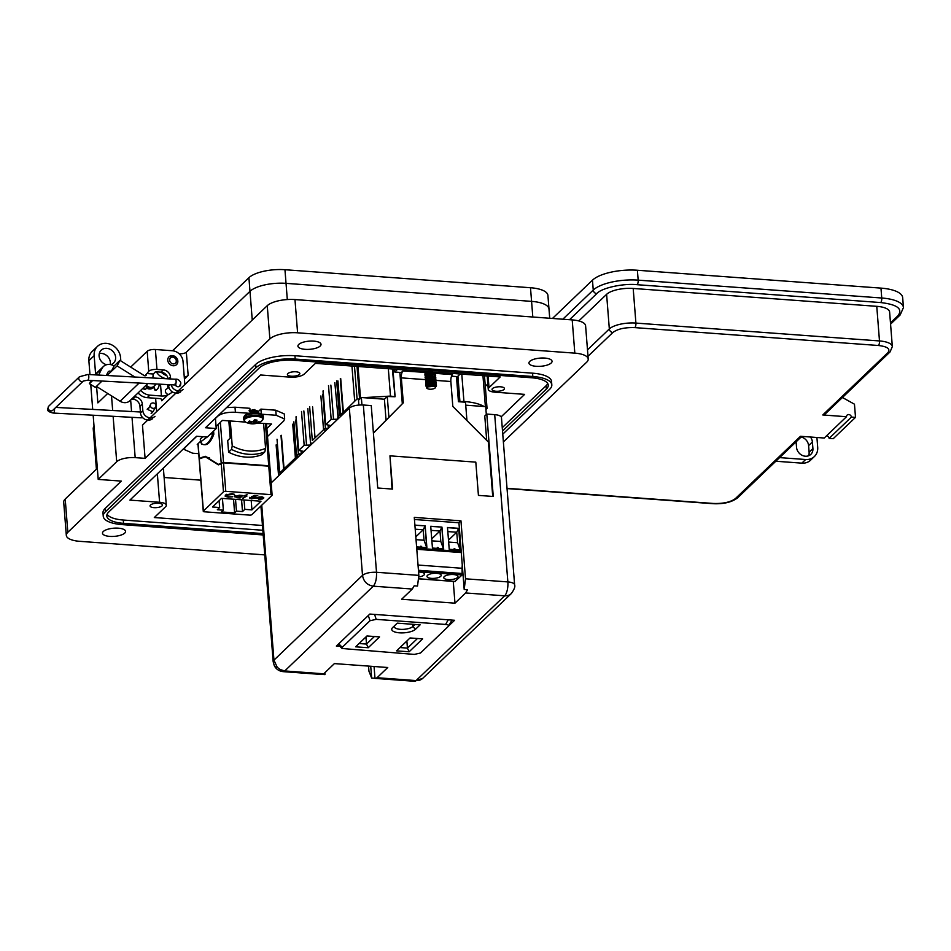 <?xml version="1.0" encoding="UTF-8"?>
<svg xmlns="http://www.w3.org/2000/svg" width="951" height="951" viewBox="0 0 951 951"><rect width="100%" height="100%" fill="white"/><g stroke="black" fill="none" stroke-linecap="round" stroke-linejoin="round"><path stroke-width="1.43" d="M200.816 480.172L164.107 477.485M487.827 383.931L485.307 386.344M251.373 412.544L250.161 412.365M249.031 410.761L254.488 409.56L256.829 411.331M258.018 411.771L260.919 409.108L275.754 410.202L284.278 413.947L284.67 419.011L283.695 421.008L267.504 436.509M226.54 407.599L235.004 407.206L249.851 408.3L250.244 413.305M261.656 414.208L276.159 415.266L284.67 419.011M215.437 418.428L217.791 416.169C221.571 413.281 227.444 411.985 235.408 412.282L249.994 413.352M198.723 453.663L192.625 453.211L184.125 449.454L185.088 447.481L196.798 436.271M257.709 422.993L271.546 424.003L266.874 428.473M198.01 444.533L197.237 444.486L200.471 441.383M216.067 426.464L222.403 420.401L245.584 422.101M260.919 409.108L261.299 414.006M256.294 421.555L255.985 419.997L256.294 421.555A15.382 6.17 -90.9 0 0 257.043 420.152A5.397 1.914 175.5 0 0 254.274 419.95A15.382 5.219 99.1 0 1 253.418 421.341L253.346 421.4A15.335 9.795 111.3 0 1 252.811 421.709L252.586 421.757A15.335 13.813 177.6 0 1 251.801 421.745L251.682 421.721A15.382 12.684 -140.1 0 1 249.495 421.008A5.397 1.914 175.5 0 0 248.734 421.519A5.397 1.914 175.5 0 0 248.377 422.066A15.382 13.635 54.1 0 0 250.529 422.826L250.493 421.376M253.073 421.555L253.204 423.825A15.382 6.17 -90.9 0 0 254.155 423.599L253.727 420.877M251.326 421.626L251.29 423.361A15.382 5.219 99.1 0 1 250.422 423.623A5.397 1.914 175.5 0 0 251.742 423.801A5.397 1.914 175.5 0 0 253.204 423.825M243.611 419.617A9.914 3.507 175.5 0 1 244.312 418.167A9.914 3.507 175.5 0 1 257.174 415.325A9.914 3.507 175.5 0 1 263.379 418.06L261.882 420.782A9.415 3.328 175.5 0 0 262.286 420.437A9.415 3.328 175.5 0 0 257.055 416.467A9.415 3.328 175.5 0 0 244.859 419.165A9.415 3.328 175.5 0 0 245.513 422.066L243.611 419.617L244.49 415.73C248.306 411.89 263.486 411.712 263.261 416.479A9.914 3.507 175.5 0 0 257.043 413.744A9.914 3.507 175.5 0 0 244.193 416.586A9.914 3.507 175.5 0 0 243.492 418.036M256.294 421.959L255.95 419.985L256.294 421.959A15.335 0.701 -98.9 0 0 256.271 421.614M255.688 419.973L255.878 423.219A15.382 13.635 54.1 0 0 257.983 422.767A5.397 1.914 175.5 0 0 258.731 422.256A5.397 1.914 175.5 0 0 259.088 421.709A15.382 12.684 -140.1 0 1 257.032 422.113L256.925 422.113A15.335 9.474 -119 0 1 256.39 422.03M250.909 411.26L257.067 410.44M256.449 410.487L254.226 409.881L250.065 411.034M250.505 411.391L253.358 411.771L256.473 410.808M257.983 411.557L254.25 410.143L249.507 411.545M256.473 412.889L253.358 412.9M256.615 412.591L254.392 411.997L250.232 413.138M256.378 412.615L252.586 412.484L249.673 413.661M257.721 413.007L250.743 413.209M257.067 410.701L250.077 411.284M256.152 413.103L258.018 411.688L256.96 410.915L250.101 411.545M255.878 423.219L255.569 419.962M254.595 419.938L254.987 423.373A15.335 14.764 -1.2 0 0 255.76 423.231M254.987 423.373L254.369 419.938M253.786 420.782L254.226 423.575A15.335 10.734 -80.6 0 0 254.773 423.421M251.29 423.159L251.207 421.59M250.6 421.412L250.636 422.862A15.335 10.413 72.6 0 0 251.195 423.088M257.769 422.006L257.983 422.767M265.412 423.552L268.729 465.752L223.509 462.424L220.347 422.363M228.834 420.877L230.201 438.149L227.693 440.551L228.609 452.189A43.294 37.16 46.3 0 0 261.953 454.637L264.853 451.856A43.294 37.16 -133.7 0 1 231.509 449.407L228.609 452.189M223.461 491.833L203.395 511.044L199.282 458.905L205.321 456.765L218.35 464.825L221.238 463.506L223.461 491.833A1.783 0.63 -4.5 0 1 225.779 491.322L223.533 462.852A1.783 0.63 175.5 0 0 222.784 462.864L222.748 462.436A1.783 0.63 -4.5 0 1 223.509 462.424M222.154 463.03L218.373 464.373L205.368 456.314L199.258 458.477L198.093 443.677M222.605 462.483L221.238 463.506M268.729 465.752A1.783 0.63 -4.5 0 1 269.371 465.859L222.772 462.721M269.371 465.859L269.395 466.287A1.783 0.63 175.5 0 0 268.764 466.168L270.999 494.639A1.783 0.63 -4.5 0 1 272.117 495.126A1.783 0.63 -4.5 0 1 271.998 495.388L251.92 514.61A1.783 0.63 -4.5 0 1 249.602 515.121L204.382 511.793A1.783 0.63 -4.5 0 1 203.264 511.305A1.783 0.63 -4.5 0 1 203.395 511.044M230.273 420.972L232.234 445.948L231.509 449.407M263.605 423.421L265.579 448.397L264.853 451.856M222.439 498.395L223.366 510.188L217.339 509.736L219.645 507.525L219.11 500.69M244.062 499.988L244.799 509.367L242.493 511.59L241.566 499.798M242.493 511.59L236.454 511.139L235.527 499.358M233.53 499.216L234.612 512.91L221.524 511.947L223.366 510.188M210.682 433.846L212.774 434.131A27.888 10.366 94.2 0 1 203.692 444.652L204.738 444.723A27.888 10.366 -85.8 0 0 213.82 434.203L213.571 431.076M270.999 494.639L225.779 491.322M223.533 462.852L268.764 466.168M244.799 509.367L251.932 509.891L260.99 501.225L221.583 498.336L212.525 507.002L219.645 507.525M257.115 497.896L259.017 499.394L262.666 498.93L259.231 499.085L257.84 498.015L263.546 498.431L263.748 497.528L261.68 496.862L258.708 497.135L256.853 498.443M247.117 494.782L244.181 495.626L244.989 496.006L242.743 498.146L246.891 496.149L246.083 495.768L247.117 494.782M234.065 494.793L231.878 493.664L225.363 495.055L225.221 496.327L228.216 497.183L232.745 496.755L228.573 496.838L226.124 495.138L234.54 494.282M234.612 512.91L236.454 511.139M234.731 496.244L236.728 497.753L240.163 497.967L242.719 495.519L239.402 495.233L234.469 496.767M249.804 497.742L251.48 498.883L255.76 497.932L253.049 496.624L257.769 495.649L254.19 495.388L251.551 496.993L254.987 497.86L249.685 498.098M251.932 509.891L251.195 500.511M201.992 457.312L205.785 456.361M218.373 464.373L220.263 464.326M202.206 444.248L200.72 441.823L200.578 442.738L200.304 439.231A2.496 0.88 -4.5 0 1 200.483 438.863L202.741 436.699M212.608 432.004L212.774 434.131L213.82 434.203M218.754 464.825L216.543 463.755M209.612 457.978L205.321 456.765M258.981 498.966L257.079 497.48M246.678 494.746L246.083 495.768M245.738 495.637L243.527 498.205M232.626 493.735L234.029 494.365M226.79 494.258L226.088 494.71M225.197 495.911L228.216 497.183M242.279 495.483L240.163 497.967M236.704 497.337L234.707 495.816M254.333 495.4L253.049 496.624M255.724 497.504L254.63 498.11M251.444 498.467L249.768 497.325M254.951 497.432L251.516 496.577M200.483 438.863L200.72 441.823L208.198 436.224M258.232 497.278L259.492 496.957M263.047 497.646L262.571 496.981M235.384 496.47L235.789 495.661M240.27 495.34L240.781 496.077M259.516 497.278L263.082 498.074L258.232 497.718M263.082 497.444L263.082 498.074M239.07 495.209L240.662 496.684L237.072 497.456L235.515 496.303L239.093 495.53M240.829 495.851L240.662 496.684M440.705 576.318A7.133 2.52 175.5 0 0 441.205 575.272A7.133 2.52 175.5 0 0 435.344 573.263A7.133 2.52 175.5 0 0 427.498 575.355A7.133 2.52 175.5 0 0 426.987 576.401A7.133 2.52 175.5 0 0 432.848 578.41A7.133 2.52 175.5 0 0 440.705 576.318M418.927 576.96A7.133 2.52 175.5 0 0 423.932 575.093A7.133 2.52 175.5 0 0 424.443 574.047A7.133 2.52 175.5 0 0 418.583 572.026M457.479 577.554A7.133 2.52 175.5 0 0 457.978 576.508A7.133 2.52 175.5 0 0 452.117 574.499A7.133 2.52 175.5 0 0 444.272 576.579A7.133 2.52 175.5 0 0 443.76 577.626A7.133 2.52 175.5 0 0 449.621 579.646A7.133 2.52 175.5 0 0 457.479 577.554M447.505 527.639L458.584 528.447L456.742 532.239L457.574 542.712L448.658 542.058L447.826 531.585L456.742 532.239L448.503 540.132M415.813 536.851L423.207 529.778L424.027 540.251L416.039 539.669M440.8 541.488L431.885 540.834L431.065 530.361L439.98 531.015L440.8 541.488L443.487 548.858M448.694 542.652L448.658 542.058M457.574 542.712L460.248 550.082M453.698 549.737C454.031 548.251 454.697 548.299 455.684 549.892M415.218 529.196L423.207 529.778L425.049 525.986L426.749 547.633M424.027 540.251L426.714 547.621M420.164 547.277C420.497 545.791 421.15 545.838 422.137 547.431M431.73 538.896L439.98 531.015L441.823 527.223L443.523 548.858M431.92 541.428L431.885 540.834M436.937 548.513C437.258 547.015 437.924 547.063 438.91 548.656M458.727 528.328L447.493 527.496L449.217 549.274L454.828 549.69L460.439 550.094L458.727 528.328L460.296 550.094M414.898 525.237L425.18 525.855L414.886 525.107M430.744 526.402L441.953 527.092L430.732 526.272L432.443 548.049L443.665 548.87L441.953 527.092M418.036 565.049L462.067 568.27L462.162 574.903L455.018 581.43M416.8 549.286L461.294 552.555M416.609 546.884L426.892 547.633L425.18 525.855M462.067 568.27L462.257 564.906M277.216 667.257L277.216 667.257A10.806 4.589 152.8 0 1 274.34 665.819L273.175 661.718L273.947 660.137L277.216 667.257L280.176 669.552L284.741 670.942L283.148 671.644L322.116 674.497M397.482 369.38L394.736 372.019L394.51 369.166M397.494 369.38L394.736 372.019L401.346 372.507L402.927 370.985A5.349 1.985 -85.8 0 0 401.334 377.868L425.359 379.627M466.941 420.58L465.503 402.225L458.441 401.702L456.456 376.548M458.441 401.702L463.933 401.465C472.813 402.154 479.554 403.842 484.142 406.529L465.728 405.174M281.389 473.134L279.677 473.004L297.556 455.886M297.378 455.66L296.522 455.6L297.199 458.002M310.704 445.044L303.999 451.463L298.792 450.394L304.165 445.258L310.704 445.044L310.49 442.251M296.011 416.871L298.662 450.655L296.141 416.609M300.575 454.733L297.651 454.519L298.376 453.817L301.312 454.031L300.587 454.768M310.858 442.286L311.06 444.747M337.712 419.189L331.007 425.608L325.801 424.538L331.174 419.403L337.712 419.189L337.938 415.956L338.164 418.797M323.019 391.027L325.682 424.8L323.15 390.766M327.691 428.782L324.755 428.568L328.321 428.188L327.691 428.818M337.974 416.443L334.811 382.623M343.168 414.006L338.604 415.314L343.37 412.354L357.077 398.933L359.585 399.123L360.631 398.207L358.503 400.24L358.884 405.043M384.418 399.206L363.33 397.661L390.481 396.08L395.034 396.757L387.259 396.484L384.418 399.206L386.058 420.176M392.371 369.012L395.034 396.757M485.842 408.383L487.043 408.466L485.937 409.536M352.048 367.419L354.699 401.203M357.077 398.933L354.497 366.23M340.708 378.581L343.37 412.354M337.926 380.947L340.577 414.719M342.954 412.449L340.292 378.676M328.107 425.406L328.321 428.188M312.594 406.909L315.031 437.888M301.087 451.25L301.312 454.031M292.742 424.182L295.404 457.954M281.413 435.332L284.076 469.116M277.026 439.219L279.677 473.004M283.648 469.2L280.997 435.427M484.475 375.764L487.043 408.466M485.39 406.624L482.953 375.657M358.016 366.492L360.512 398.231M359.585 399.123L357.017 366.42M336.666 380.852L339.317 414.624M322.722 394.19L325.385 427.962M309.657 406.695L312.308 440.479L323.542 429.733L320.879 395.949M310.454 442.251L307.803 408.478M295.713 420.045L298.376 453.817M296.522 455.6L293.859 421.816M338.829 418.155L338.604 415.314M324.98 431.421L324.755 428.568M297.651 454.519L297.865 457.36M361.939 404.936L361.356 397.518L360.631 398.207M363.33 397.661L361.356 397.518M373.41 433.014L388.911 417.346L387.259 396.484M388.911 417.346L402.321 403.747L399.848 372.388M486.318 414.505L485.699 406.636L484.142 406.529M340.862 414.672L340.969 416.11M340.85 416.229L340.731 414.707M340.815 414.707L340.933 416.158M448.23 626.471L420.461 653.04L414.267 654.407L342.075 648.499L342.229 647.298L369.998 620.73L376.192 619.363L445.567 624.45C448.242 624.724 449.122 625.401 448.23 626.471L451.998 620.088M397.256 623.155L392.608 627.601A12.363 4.375 175.5 0 0 392.513 627.696A12.363 4.375 175.5 0 0 399.586 632.831A12.363 4.375 175.5 0 0 415.492 629.277L420.14 624.831L397.256 623.155M422.624 638.882L410.047 637.955L396.555 650.864L409.132 651.78L422.624 638.882M368.215 647.738L379.556 636.897L366.979 635.969L355.638 646.823L368.215 647.738L366.504 644.065L359.086 643.518M414.981 624.45L412.782 626.566A9.641 3.412 -4.5 0 1 402.166 629.384A9.641 3.412 -4.5 0 1 394.237 626.661A9.641 3.412 -4.5 0 1 394.451 625.841M417.465 638.501L407.432 648.106L409.132 651.78M406.873 640.998L407.432 648.106L400.014 647.56M374.397 636.516L366.504 644.065L365.945 636.956M494.698 414.648L507.858 581.917A10.806 3.816 -4.5 0 1 514.622 584.901L501.462 417.62A10.806 3.816 175.5 0 0 494.698 414.648L486.793 414.065L493.272 496.481L478.424 495.388L475.809 462.138L389.969 455.838L392.585 489.087L377.737 488.006L371.247 405.59L363.341 405.007C357.029 404.781 352.369 405.815 349.338 408.098L271.154 482.93M514.622 584.901L514.622 584.901C515.359 586.553 514.265 589.43 511.329 593.543L511.329 593.543A10.806 9.272 -133.7 0 1 504.648 595.813L416.086 680.583A10.806 9.272 46.3 0 0 422.755 678.313L511.329 593.543M486.698 440.349L484.772 415.991L486.793 414.065M363.341 405.007L376.513 572.276C376.751 578.624 375.681 583.26 373.303 586.185C367.181 585.138 363.579 581.536 362.509 575.367C365.529 573.084 370.201 572.062 376.513 572.276L418.844 575.379L414.279 517.403L460.962 520.839L465.514 578.802L464.195 589.477L458.941 522.765L414.446 519.496M465.514 578.802L507.858 581.917A10.806 4.018 94.2 0 1 504.648 595.813L465.645 592.96L454.97 603.172L401.631 599.249L412.306 589.038L414.184 585.804L417.525 586.054L418.844 575.379M324.838 672.761L324.98 674.616L322.674 674.449M370.724 666.259L371.651 678.039L374.991 678.289L374.052 666.496M465.645 592.96L467.523 589.715L464.195 589.477M371.651 678.039L368.952 671.228L368.548 666.092M412.306 589.038L373.303 586.185L284.741 670.942L323.744 673.807L334.407 663.596L387.746 667.507L377.083 677.718L416.086 680.583A10.806 4.018 94.2 0 1 414.505 681.285L422.755 678.313M339.947 646.359L336.357 646.098L369.832 614.061L454.59 620.278L448.539 626.055M460.962 520.839L458.941 522.765M377.083 677.718L375.49 678.42L414.505 681.285M323.744 673.807L321.652 674.378M453.258 581.382L454.97 603.172M392.038 489.052L389.969 455.838M434.94 373.339L452.45 374.623A5.349 1.985 -85.8 0 0 450.857 381.506L452.819 406.434L488.445 442.108L492.725 496.434M373.41 433.121L403.307 402.808L401.334 377.868M403.307 402.808L402.321 403.747M451.523 376.18L457.467 376.62L460.213 373.993M434.702 386.189L428.271 386.867A4.184 1.486 -4.5 0 1 432.8 386.225A4.184 1.486 -4.5 0 1 435.154 387.96A4.184 1.486 -4.5 0 1 429.697 389.197A4.184 1.486 -4.5 0 1 427.427 388.567A4.184 1.486 -4.5 0 1 427.07 388.02C427.558 386.629 429.46 385.856 432.753 385.702L435.32 386.427M431.956 384.703A5.349 1.89 175.5 0 0 427.95 385.333L435.32 384.763L436.45 385.63L436.069 386.51C436.996 385.476 436.01 384.87 433.133 384.668L431.956 384.703C428.628 385.333 426.999 386.439 427.07 388.02A4.184 1.486 -4.5 0 1 428.271 386.867L432.86 385.951L434.833 386.225L435.546 387.568M427.831 385.381L432.646 384.252L435.356 384.775M427.201 385.69L430.494 384.24L435.166 384.715M427.7 383.728L430.375 382.777L434.702 382.98M435.047 383.265L434.441 383.954M427.07 384.026L430.363 382.575L435.035 383.051M433.513 384.299L432.729 384.466M430.72 384.62L429.864 384.584M427.57 382.064L434.096 381.125L436.188 382.302L435.487 383.205M434.916 381.601L434.179 382.575M432.61 383.003L430.613 383.17M426.94 382.361L430.232 380.911L434.904 381.387M434.952 381.672L433.834 382.492M433.383 382.635L432.598 382.801M430.589 382.956L429.733 382.92M427.439 380.4L430.114 379.461L434.441 379.651M426.809 380.697L430.102 379.247L434.773 379.722M433.252 380.971L432.467 381.137M427.308 378.736L429.983 377.797L434.31 377.987M434.714 378.45L433.918 379.247M426.678 379.033L429.971 377.583L434.643 378.07M427.177 377.071L431.992 375.942L435.784 377.428M426.547 377.381L429.84 375.93L434.512 376.394M432.99 377.642L432.194 377.809M427.047 375.407L429.721 374.468L434.048 374.658M426.417 375.716L429.709 374.266L434.381 374.742M426.916 373.755L429.59 372.804L433.918 372.994M426.286 374.052L429.579 372.602L434.25 373.077M432.729 374.325L431.932 374.492M431.825 373.03L429.816 373.196M432.598 372.661L431.802 372.828M427.13 383.966L426.69 383.265M426.559 381.601L426.821 380.911M426.868 380.638L426.69 379.247M426.975 380.531L426.428 379.829M428.521 379.663L426.94 379.116M426.737 378.974L426.559 377.583M428.925 379.532L427.142 379.033M426.844 378.867L426.298 378.165M428.39 378.011L426.809 377.452M426.167 376.608L426.428 375.918M428.794 377.868L427.011 377.369M428.259 376.346L426.678 375.8M425.905 373.291L426.167 372.602M426.785 372.091L427.772 371.603M426.155 372.388L427.332 371.579M426.143 386.593L426.107 384.953L433.002 383.003C435.879 383.205 436.866 383.824 435.938 384.858L435.808 384.953M425.727 385.737L427.225 383.942L430.256 383.015L435.225 383.11L436.319 383.966L435.617 384.858M425.977 384.893L425.977 383.301L432.871 381.351C435.748 381.541 436.735 382.159 435.808 383.194L435.677 383.289M425.596 384.085L427.094 382.278L430.125 381.351L435.094 381.446M425.846 383.229L425.846 381.636L432.741 379.687C435.617 379.877 436.604 380.495 435.677 381.529L435.546 381.624M425.929 383.11L425.822 381.422L429.995 379.687L434.964 379.782L436.057 380.65L435.356 381.541M425.715 381.565L425.715 379.972L432.61 378.022C435.487 378.213 436.473 378.831 435.546 379.865L435.415 379.96M425.798 381.458L425.691 379.758L429.864 378.022L434.797 378.106L435.915 379.08M425.584 379.901L425.584 378.308L432.479 376.358C435.356 376.548 436.343 377.167 435.415 378.201L435.285 378.308M425.668 379.794L425.192 378.985L426.702 377.297L429.733 376.358L434.702 376.465M425.454 378.236L425.454 376.644L432.348 374.694C435.225 374.896 436.212 375.502 435.285 376.537L435.154 376.644M425.073 377.428L426.571 375.633L429.602 374.694L434.536 374.789L435.653 375.764M425.323 376.572L425.323 374.979L432.218 373.03C435.094 373.232 436.081 373.838 435.154 374.884L435.023 374.979M424.942 375.764L426.44 373.969L429.472 373.042L434.405 373.125L435.522 374.1M425.192 374.92L425.192 373.315L428.818 371.686M424.812 374.112L428.128 371.639M425.061 373.256L425.299 371.425M424.681 372.447L425.085 371.413M431.802 372.614L429.793 372.78M435.213 372.15L434.892 373.315M428.984 374.421L426.928 374.123M430.03 375.895L427.118 375.597M429.246 377.737L427.189 377.452M430.161 377.559L427.249 377.262M432.455 380.923L430.446 381.089M434.797 380.091L432.432 380.721M434.643 382.088L433.442 382.433M434.928 381.755L432.562 382.385M427.058 383.907L425.953 383.324M430.684 384.204L427.772 383.907M426.809 383.61L426.06 383.205M435.356 372.162L435.011 373.006M435.534 373.993L435.154 374.884M435.665 375.657L435.285 376.537M435.796 377.321L435.415 378.201M435.927 378.985L435.546 379.865M436.057 380.65L435.677 381.529M436.188 382.302L435.808 383.194M436.319 383.966L435.938 384.858M427.95 385.333L426.524 387.913L427.427 388.567M96.408 386.403L120.111 401.239A8.916 7.656 46.3 0 0 124.331 402.653A8.916 7.656 46.3 0 0 129.835 400.787L147.869 383.526M134.887 377.024L117.104 365.897L119.957 360.381L144.1 375.502A1.783 1.533 46.3 0 0 146.454 374.242L148.748 371.259A6.336 2.235 -4.5 0 1 156.963 369.44L163.358 369.903L161.004 372.15A7.133 6.122 -133.7 0 1 168.077 378.831M147.631 408.645A3.031 2.603 -133.7 0 1 148.273 408.217M173.201 365.755A5.433 4.672 -133.7 0 1 168.279 362.224A5.433 4.672 -133.7 0 1 169.04 356.756A5.433 4.672 -133.7 0 1 172.404 355.615A5.433 4.672 -133.7 0 1 177.326 359.145A5.433 4.672 -133.7 0 1 176.565 364.613A5.433 4.672 -133.7 0 1 173.201 365.755M117.104 365.897L107.047 375.514M161.004 372.15L157.022 371.865A1.807 0.642 175.5 0 0 154.68 372.376L153.063 374.73A8.916 7.656 -133.7 0 1 152.636 377.987M106.274 375.479L107.986 372.162A2.627 2.259 -133.7 0 1 111.231 371.508L114.084 365.992A9.76 8.369 46.3 0 0 103.445 366.492A9.76 8.369 46.3 0 0 102.007 368.417L98.785 374.658L99.498 375.11M119.957 360.381L114.084 365.992M153.004 373.981L146.395 373.505M134.008 396.793L135.173 396.876L132.831 399.123L131.654 399.04M91.046 380.448L89.394 383.657L95.362 387.402L102.007 381.042M130.679 367.098L147.179 351.311A6.336 2.235 -4.5 0 1 155.393 349.493L172.345 350.741A10.699 9.177 46.3 0 1 183.032 361.439L184.851 384.549M132.831 399.123A7.133 6.122 -133.7 0 1 139.952 406.255L140.475 412.9A7.133 6.122 46.3 0 0 147.595 420.033L148.261 420.08A7.133 6.122 46.3 0 0 152.659 418.583M139.952 406.255L142.305 404.009A7.133 6.122 46.3 0 0 135.173 396.876M92.651 380.531L89.394 383.657M168.577 378.855L170.479 377.036A7.133 6.122 46.3 0 0 163.358 369.903M170.479 377.036L170.633 378.974M171.18 384.786A7.133 6.122 46.3 0 0 178.134 390.813L178.788 390.873A7.133 6.122 46.3 0 0 183.198 389.375M180.702 384.668A3.031 2.603 -133.7 0 1 178.836 386.653M168.553 384.644L168.66 385.94A7.133 6.122 46.3 0 0 175.78 393.072L176.434 393.12A7.133 6.122 46.3 0 0 180.845 391.622M152.303 412.365A3.031 2.603 -133.7 0 1 151.827 413.019M142.305 404.009L142.828 410.654A7.133 6.122 46.3 0 0 149.949 417.786L150.603 417.834A7.133 6.122 46.3 0 0 155.013 416.336M156.677 411.521L155.631 398.291M172.559 350.753L248.912 277.692A27.805 9.831 -4.5 0 1 284.955 269.715L530.492 287.737A27.805 9.831 -4.5 0 1 547.919 295.416L548.989 309.039A27.805 9.831 -4.5 0 1 548.989 309.051M96.408 469.2L94.304 442.488A27.805 9.831 -4.5 0 1 95.1 439.814A27.805 9.831 175.5 0 0 94.304 442.488L93.234 428.865A27.805 9.831 -4.5 0 1 94.018 426.179M532.81 317.016L531.573 301.372A27.805 9.831 -4.5 0 1 548.989 309.039A27.805 9.831 175.5 0 0 531.573 301.372L286.037 283.35L531.573 301.372L530.492 287.737M252.253 320.047L249.982 291.315A27.805 9.831 -4.5 0 1 286.025 283.35A27.805 9.831 175.5 0 0 249.982 291.315L186.337 352.227L249.982 291.315L248.912 277.692M146.299 385.024A5.433 4.672 46.3 0 0 150.555 387.426A5.433 4.672 46.3 0 0 153.919 386.284L156.321 383.978M168.803 357.005A5.433 4.672 -133.7 0 1 171.905 356.09A5.433 4.672 -133.7 0 1 176.743 359.442A5.433 4.672 -133.7 0 1 176.304 364.839M146.502 386.605A5.433 4.672 46.3 0 0 149.878 388.067A5.433 4.672 46.3 0 0 153.242 386.926A5.433 4.672 46.3 0 0 153.527 386.629L154.549 389.494A1.189 1.022 46.3 0 0 156.392 390.148A9.938 8.535 46.3 0 0 156.546 390.005A9.938 8.535 46.3 0 0 156.689 389.862A9.938 8.535 46.3 0 0 156.844 389.72A9.938 8.535 46.3 0 0 159.197 384.145M172.713 357.136A3.626 3.115 -133.7 0 1 173.248 363.9A3.626 3.115 -133.7 0 1 172.713 357.136M143.007 388.174A9.938 8.535 46.3 0 0 144.029 389.232A1.189 1.022 46.3 0 0 145.658 389.173M143.304 387.889A9.938 8.535 46.3 0 0 144.326 388.947A1.189 1.022 46.3 0 0 146.085 388.567L146.727 385.524M153.836 386.368L154.847 389.209A1.189 1.022 46.3 0 0 156.689 389.862L156.392 390.148M118.328 528.174A11.578 4.089 175.5 0 0 102.494 533.19A11.578 4.089 175.5 0 0 109.745 536.388A11.578 4.089 175.5 0 0 125.591 531.371A11.578 4.089 175.5 0 0 118.328 528.174M313.759 341.124A11.578 4.089 175.5 0 0 297.925 346.14A11.578 4.089 175.5 0 0 305.176 349.338A11.578 4.089 175.5 0 0 321.022 344.333A11.578 4.089 175.5 0 0 313.759 341.124M544.792 358.075A11.578 4.089 175.5 0 0 528.946 363.092A11.578 4.089 175.5 0 0 536.209 366.301A11.578 4.089 175.5 0 0 552.044 361.285A11.578 4.089 175.5 0 0 544.792 358.075M99.308 353.51A8.916 7.656 -133.7 0 1 101.424 353.392A8.916 7.656 -133.7 0 1 110.197 364.53M110.839 364.649A8.916 7.656 46.3 0 0 113.526 363.08A8.916 7.656 46.3 0 0 114.786 354.117A8.916 7.656 46.3 0 0 106.702 348.328A8.916 7.656 46.3 0 0 101.198 350.206A8.916 7.656 46.3 0 0 99.653 358.468A8.916 7.656 46.3 0 0 106.571 364.72M95.599 374.005L94.149 355.674A14.265 12.244 -133.7 0 1 97.501 346.342A14.265 12.244 -133.7 0 1 106.31 343.347A14.265 12.244 -133.7 0 1 120.563 357.612L120.825 360.928M97.501 346.342L92.211 351.394A14.265 12.244 46.3 0 0 88.871 360.726L89.965 374.587M184.256 376.929A5.349 1.89 175.5 0 0 188.167 375.502L184.423 379.08M188.167 375.502L186.337 352.227A5.349 1.89 -4.5 0 1 179.406 353.76A5.349 1.89 -4.5 0 1 179.394 353.76L179.133 353.748M153.658 386.986A5.884 5.052 -133.7 0 1 153.028 387.758A5.884 5.052 -133.7 0 1 149.39 388.995A5.884 5.052 -133.7 0 1 146.24 387.818M158.603 503.234A6.241 2.199 175.5 0 0 150.068 505.932A6.241 2.199 175.5 0 0 153.979 507.656A6.241 2.199 175.5 0 0 162.514 504.957A6.241 2.199 175.5 0 0 158.603 503.234M500.559 386.807A6.241 2.199 175.5 0 0 492.024 389.518A6.241 2.199 175.5 0 0 495.935 391.241A6.241 2.199 175.5 0 0 504.458 388.531A6.241 2.199 175.5 0 0 500.559 386.807M295.927 371.793A6.241 2.199 175.5 0 0 287.404 374.504A6.241 2.199 175.5 0 0 291.315 376.216A6.241 2.199 175.5 0 0 299.838 373.517A6.241 2.199 175.5 0 0 295.927 371.793M264.77 554.897L79.718 541.321A21.386 7.56 -4.5 0 1 66.32 535.413A21.386 7.56 -4.5 0 1 67.83 532.287L121.312 481.099L98.215 479.411L116.7 461.71A14.253 5.04 -4.5 0 1 135.185 457.633L145.087 458.358L269.87 338.925A21.386 7.56 -4.5 0 1 297.592 332.802L574.82 353.142A21.386 7.56 -4.5 0 1 588.217 359.05A21.386 7.56 -4.5 0 1 586.696 362.176L503.376 441.93M551.818 384.858L551.556 381.541A30.301 10.711 175.5 0 0 532.572 373.172L294.953 355.733A30.301 10.711 175.5 0 0 255.676 364.423L105.133 508.488A30.301 10.711 175.5 0 0 102.981 512.922L103.243 516.25A30.301 10.711 -4.5 0 1 105.395 511.816L255.938 367.74A30.301 10.711 -4.5 0 1 295.214 359.062L532.833 376.501A30.301 10.711 -4.5 0 1 551.818 384.858A30.301 10.711 -4.5 0 1 549.666 389.292L502.758 434.179M588.217 359.05L585.602 325.801A21.386 7.56 175.5 0 0 572.205 319.905L294.976 299.565A21.386 7.56 175.5 0 0 267.255 305.687L178.289 390.825M145.087 458.358L142.472 425.121L147.762 420.045M150.115 417.798L175.947 393.084M107.713 393.476L97.87 402.891L96.586 386.51M90.416 380.412L90.511 381.482M90.749 384.501L92.699 409.405M93.162 415.218L98.215 479.411M97.335 468.308L65.215 499.049A21.386 7.56 175.5 0 0 63.705 502.176L66.32 535.413M263.201 534.961L122.227 524.619A30.301 10.711 -4.5 0 1 103.243 516.25M147.227 397.673L149.878 395.14L161.432 395.996A5.349 1.89 175.5 0 0 168.363 394.463L161.753 400.775A5.349 1.89 175.5 0 0 162.134 400.002A5.349 1.89 175.5 0 0 158.781 398.517L147.227 397.673A12.482 10.711 -133.7 0 1 138.073 392.894M502.508 431.017L546.361 389.054A26.735 9.451 175.5 0 0 548.263 385.143A26.735 9.451 175.5 0 0 531.514 377.761L293.895 360.322A26.735 9.451 175.5 0 0 259.231 367.989L108.699 512.054A26.735 9.451 175.5 0 0 106.797 515.965A26.735 9.451 175.5 0 0 123.547 523.347L263.094 533.594M149.878 395.14A12.482 10.711 -133.7 0 1 140.712 390.362M168.077 378.795L167.043 378.712A12.482 10.711 -133.7 0 1 156.392 371.865M166.805 375.621A12.482 10.711 -133.7 0 1 161.23 372.174M262.833 530.266L123.285 520.031A26.735 9.451 -4.5 0 1 107.083 514.277M547.717 383.515A26.735 9.451 -4.5 0 1 546.1 385.726L502.247 427.7M501.153 416.847L524.643 394.368L494.936 392.181A10.699 3.78 -4.5 0 1 488.243 389.232A10.699 3.78 -4.5 0 1 489.004 387.663L500.226 376.929L315.411 363.365L304.177 374.1A10.699 3.78 -4.5 0 1 290.317 377.167L260.622 374.991L205.499 427.748L216.234 428.532L207.342 437.044L196.607 436.247L129.895 500.107L159.59 502.283A10.699 3.78 -4.5 0 1 166.294 505.231A10.699 3.78 -4.5 0 1 165.533 506.8L154.312 517.546L262.452 525.475M216.234 428.532L215.425 418.238M155.679 407.099L152.885 411.807L148.059 409.667L150.662 404.223A2.889 2.639 -150.3 0 1 156 405.673A2.889 2.639 -150.3 0 1 152.6 408.252A2.889 2.639 -150.3 0 1 150.662 404.223M168.945 387.461L166.259 389.209A2.889 2.259 57.1 0 0 165.379 391.265A2.889 2.259 57.1 0 0 166.877 393.845A2.889 2.259 57.1 0 0 169.397 394.059L172.547 392.026M507.026 488.315L713.393 503.459C723.271 503.768 730.606 502.152 735.396 498.586L800.492 436.283L824.232 438.031L846.497 416.716L822.77 414.969A3.531 3.031 46.3 0 0 824.945 414.232L890.053 351.929L892.335 346.604A20.506 7.251 175.5 0 0 879.485 340.945L635.91 323.078A20.506 7.251 175.5 0 0 609.329 328.951L587.492 349.849M822.77 414.969L887.865 352.666C890.671 348.958 887.533 346.568 878.439 345.498L634.864 327.62C624.973 327.31 617.639 328.927 612.86 332.493L588.003 356.28M842.42 397.506L854.462 404.187L855.508 417.37L851.407 417.073A2.651 2.282 46.3 0 0 846.497 416.716M826.609 435.748A2.651 2.282 -133.7 0 1 829.141 438.387L851.407 417.073M855.508 417.37L833.231 438.684L829.141 438.387M892.335 346.604L889.613 311.987A20.506 7.251 175.5 0 0 876.763 306.329L633.188 288.45A20.506 7.251 175.5 0 0 606.607 294.334L578.802 320.939M890.469 322.9L897.982 315.708C903.105 308.92 897.34 304.534 880.697 302.561L637.122 284.694C623.297 283.16 601.27 288.034 596.776 293.609L569.518 319.702M562.802 319.215L593.246 290.067L592.473 280.176L552.472 318.454M897.982 315.708A3.531 3.031 46.3 0 0 900.157 314.971L903.45 307.577L902.677 297.687A34.652 12.244 175.5 0 0 880.971 288.117L881.743 298.008L638.169 280.141A34.652 12.244 175.5 0 0 593.246 290.067A3.531 3.031 -133.7 0 0 596.776 293.609M592.473 280.176A34.652 12.244 -4.5 0 1 637.384 270.25L880.971 288.117M796.106 441.835L796.546 447.374A8.844 7.584 46.3 0 0 802.097 455.315A8.844 7.584 46.3 0 0 810.846 454.352A8.844 7.584 46.3 0 0 812.915 448.575L812.392 441.977A8.844 7.584 46.3 0 0 810.454 437.02M816.921 437.496L817.694 447.279A14.146 12.137 -133.7 0 1 814.377 456.539A14.146 12.137 -133.7 0 1 805.64 459.511L779.63 457.609M775.826 461.235L801.836 463.149L805.64 459.511M808.564 455.779A8.844 7.584 46.3 0 0 809.111 452.212L808.6 445.615A8.844 7.584 46.3 0 0 801.17 436.996M814.377 456.539L810.585 460.177A14.146 12.137 -133.7 0 1 801.836 463.149M275.754 410.202L276.159 415.266M235.004 407.206L235.408 412.282M258.565 411.355L258.708 413.174M218.159 424.455L221.203 463.089M265.579 448.397C254.868 452.747 243.753 451.927 232.234 445.948M462.483 573.524L418.452 570.291M418.559 571.706L462.162 574.903M461.283 552.412L416.788 549.155M455.315 581.453L418.892 578.779M461.199 551.473L416.704 548.216M458.727 401.429L456.765 376.572M331.174 419.403L328.511 385.619M304.165 445.258L301.503 411.474M276.265 444.699L278.702 475.702M461.782 374.1L463.933 401.465M390.481 396.08L388.329 368.715M330.865 385.107L333.516 418.88M303.856 410.951L306.507 444.735M457.93 376.18L459.892 401.167M392.846 369.047L395.01 396.508M342.229 647.298L338.746 643.803M368.31 615.511L369.998 620.73M376.192 619.363L374.587 614.405M448.254 619.814L445.567 624.45M415.492 629.277L412.782 626.566L412.603 624.284M349.338 408.098L362.509 575.367L273.947 660.137L261.751 505.195M434.809 380.329L435.796 380.4M435.974 380.412L450.857 381.506M434.262 373.279L431.504 373.077M424.669 372.34L402.927 370.985M120.111 401.239L139.119 383.051M144.861 375.776L146.454 374.242M148.748 371.259L147.179 351.311M95.255 374.884L102.007 368.417M156.963 369.44L155.393 349.493M150.603 417.834L148.261 420.08M147.595 420.033L149.949 417.786M142.828 410.654L140.475 412.9M168.66 385.94L169.92 384.727M178.788 390.873L176.434 393.12M175.78 393.072L178.134 390.813M284.955 269.715L287.309 299.541M94.149 355.674L88.871 360.726M297.592 332.802L294.976 299.565M267.255 305.687L269.87 338.925M130.644 400.002L131.559 411.51M132.011 417.334L135.185 457.633M111.517 395.854L112.67 410.487M113.121 416.312L116.7 461.71M65.215 499.049L67.83 532.287M572.205 319.905L574.82 353.142M105.395 511.816L105.133 508.488M255.938 367.74L255.676 364.423M295.214 359.062L294.953 355.733M532.833 376.501L532.572 373.172M167.578 384.596L167.863 388.163M161.753 400.775L161.634 399.289M161.432 395.996L160.505 384.216M167.043 378.712L167.887 377.904M123.547 523.347L123.285 520.031M546.1 385.726L546.361 389.054M488.089 376.037L489.004 387.663M157.355 473.824L159.59 502.283M54.445 408.704A2.889 1.094 93.1 0 1 54.504 409.144A2.889 1.094 93.1 0 1 53.708 412.877A2.889 1.094 93.1 0 1 53.28 413.055C49.226 412.187 47.312 410.903 47.55 409.215L48.774 406.136L79.48 376.739L87.872 374.48L175.186 379.211C177.73 378.831 179.644 380.115 180.916 383.063L179.323 386.498M142.793 417.762L140.593 417.798A2.889 1.094 -86.9 0 0 141.01 417.608A2.889 1.094 -86.9 0 0 141.64 416.324M87.872 374.48A2.889 1.094 -86.9 0 1 88.788 376.346A2.889 1.094 -86.9 0 1 87.979 380.067A2.889 1.094 -86.9 0 1 87.563 380.257L83.415 380.971L52.769 410.309A2.889 2.484 -133.7 0 1 48.774 406.136M83.426 380.959A2.889 2.484 -133.7 0 1 79.48 376.739M87.563 380.257L174.877 384.989A2.889 1.094 -86.9 0 0 175.293 384.798A2.889 1.094 -86.9 0 0 176.101 381.078A2.889 1.094 -86.9 0 0 175.186 379.211M175.376 385.036A2.889 2.484 46.3 0 0 179.703 386.142M612.86 332.493A3.531 3.031 -133.7 0 1 609.329 328.951L606.607 294.334M634.864 327.62A3.531 1.308 -85.8 0 0 635.91 323.078L633.188 288.45M878.439 345.498A3.531 1.308 -85.8 0 0 879.485 340.945L876.763 306.329M887.865 352.666A3.531 3.031 46.3 0 0 890.053 351.929M735.396 498.586A3.531 3.031 46.3 0 0 737.584 497.849C731.747 502.271 723.509 504.22 712.87 503.685L507.049 488.576M637.122 284.694A3.531 1.308 -85.8 0 0 638.169 280.141L637.384 270.25M880.697 302.561A3.531 1.308 -85.8 0 0 881.743 298.008A34.652 12.244 175.5 0 1 903.45 307.577M812.915 448.575L809.111 452.212M808.6 445.615L812.392 441.977M184.03 448.29L184.125 449.454M263.379 418.06L263.261 416.479M256.092 412.437L257.234 412.805M245.513 422.066A15.382 15.382 0 0 0 261.882 420.782M266.494 423.635L269.858 466.359M269.894 466.775L272.117 495.126M197.951 443.808L199.128 458.703M199.151 459.131L203.264 511.305M201.481 444.058L203.692 444.652M418.892 578.862L455.16 581.525M274.34 665.819C276.218 669.254 279.154 671.192 283.148 671.644M276.135 444.961L278.572 475.833M392.929 369.047L395.093 396.626M338.057 644.469L342.075 648.499M273.175 661.718L260.919 505.991M426.31 372.305L427.154 371.877M434.441 373.137L433.549 372.851M426.44 373.969L427.284 373.541M434.571 374.801L433.68 374.504M426.571 375.633L427.415 375.205M426.702 377.297L427.546 376.869M434.833 378.118L433.941 377.832M426.833 378.95L427.677 378.522M434.964 379.782L434.072 379.497M426.963 380.614L427.807 380.186M427.094 382.278L427.938 381.85M435.225 383.11L434.334 382.825M427.225 383.942L428.069 383.515M427.379 385.595L428.2 385.179M433.656 373.981L434.5 373.553M434.179 380.626L435.023 380.198M94.708 374.849L103.445 366.492M162.05 378.498L162.918 377.678M151.316 388.769L153.242 386.926M548.989 309.039L549.714 318.252M487.197 375.966L488.243 389.232M163.37 468.07L166.294 505.231M140.403 411.997L55.8 407.408M148.522 407.979L147.179 409.263M174.877 384.989L176.078 385.191L175.162 383.622M140.593 417.798L53.28 413.055M152.885 411.807L151.15 413.471M801.8 436.378L737.584 497.849M900.157 314.971L890.564 324.148"/></g></svg>
